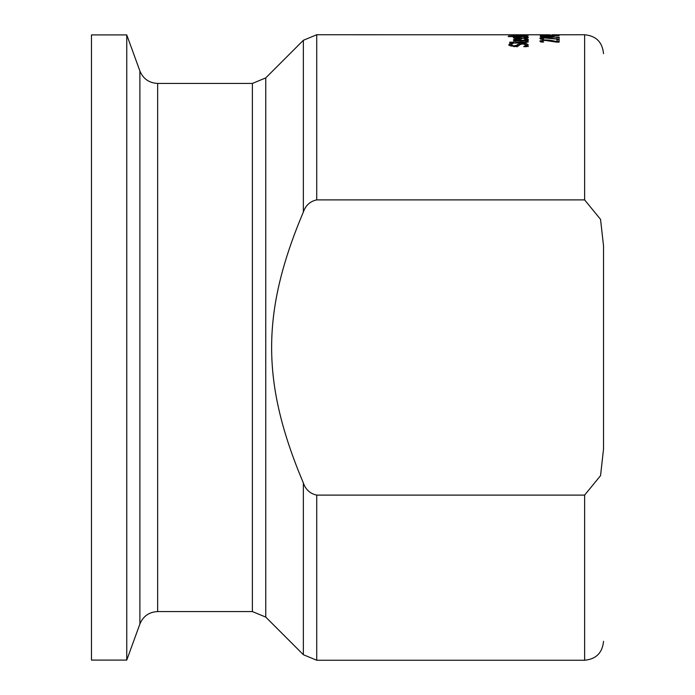 <?xml version="1.0" encoding="UTF-8"?>
<svg xmlns="http://www.w3.org/2000/svg" width="695" height="695" viewBox="0 0 695 695"><rect width="100%" height="100%" fill="white"/><g stroke="black" fill="none" stroke-linecap="round" stroke-linejoin="round"><path stroke-width="1.04" d="M523.709 46.608L526.158 45.019L523.005 43.941L520.103 44.523L517.575 46.278L514.161 46.626L508.749 44.888L509.982 43.481L512.98 43.481L510.929 44.845L513.9 45.896L516.845 45.227L517.836 44.219L522.605 43.299L526.619 43.715L528.33 44.966L526.862 46.661L523.709 46.661M526.158 45.019L526.158 46.643M526.158 45.236L528.33 46.6M516.845 46.86L519.478 45.175M510.929 44.845L510.929 46.296M509.982 43.481L509.982 45.097L510.929 45.097M509.2 45.609L509.982 45.097M526.237 40.458L527.922 40.823M519.321 40.423L521.146 40.414M515.369 39.824L519.321 40.579L519.321 39.207L516.472 39.346L515.369 39.824L515.369 40.684M519.321 40.579L519.321 41.04M526.237 39.702L524.516 38.885L527.123 38.868L528.322 39.693C529.173 40.371 526.723 40.823 520.981 41.066C515.343 40.857 512.823 40.44 513.414 39.797L514.986 39.085L521.146 38.824L521.146 40.579L526.237 39.702L526.237 40.727M521.146 40.579L521.146 41.066M527.123 38.868L527.123 40.458M516.489 40.353L516.489 40.849M514.986 39.085L514.986 40.614M525.733 41.231L527.87 41.231L528.269 41.787L523.648 42.708L513.805 43.081L509.73 42.708L509.73 42.169L509.73 42.708M509.73 42.169L513.805 42.169L513.805 43.081M513.805 42.169L513.805 41.231L515.786 41.231L515.786 42.169L525.298 42.1L525.298 42.673M527.87 41.231L527.87 42.23M525.298 42.1L526.184 41.657L526.184 42.603M526.184 41.657L525.733 41.257M515.786 42.169L515.786 43.081M513.805 42.838L515.786 42.838M519.321 38.486L521.146 38.486M515.369 37.643L519.321 38.216L519.321 37.182L516.472 37.287L515.369 37.643L515.369 38.294M526.237 37.547L524.516 36.931L528.322 37.547L520.981 38.59C515.264 38.416 512.745 38.095 513.414 37.626L521.146 36.904L521.146 38.216L526.237 37.547L526.237 38.329M527.123 36.931L527.123 38.173M514.986 37.087L514.986 38.242M516.446 34.819L525.281 34.959M525.281 34.889L528.391 35.115L522.805 35.454L508.688 35.115L521.91 35.011M526.324 35.08L518.192 35.176L526.324 35.376M514.665 35.219L510.286 35.115L514.665 35.376M521.91 34.889L516.446 34.889M508.245 36.618L528 36.618M508.245 36.366L528 36.366M542.013 38.494L543.655 39.259L540.953 39.259L539.824 38.468L545.019 37.643L556.938 38.92L556.938 37.53L559.128 37.53L559.128 39.328L545.149 37.999L542.778 38.138L542.013 39.259M556.938 39.12L559.128 39.12M552.03 38.138L552.03 38.59M556.938 41.37L559.128 41.37L559.128 42.117L556.443 42.117L545.149 40.397L542.778 40.579L542.013 41.04L542.013 42.03M540.727 41.917L542.013 41.674M542.013 41.04L543.655 42.03L540.953 42.03L539.824 41.005L545.019 39.919L548.798 40.102L548.798 40.64M548.798 40.102L552.03 40.579L552.03 41.17M552.03 40.579L556.938 41.604L556.938 42.117M556.938 41.604L556.938 39.771L559.128 39.771L559.128 42.117M540.224 35.054L552.082 35.297M552.082 35.158L540.224 35.297M549.936 35.158L542.395 35.063L549.936 35.297M540.224 36.731L550.744 36.236L540.224 35.549L559.128 35.549L542.838 35.74L553.915 36.175L542.838 36.852L559.128 37.139L540.224 37.139M584.625 199.891L600.541 219.359L603.529 245.908L603.529 449.092L600.541 475.641L584.625 495.109L316.729 495.109C310.135 493.693 305.678 489.645 303.359 482.982C261.051 382.719 261.051 312.281 303.359 212.018C305.678 205.355 310.135 201.307 316.729 199.891L584.625 199.891L584.625 34.75L552.004 34.793M316.729 199.891L316.729 34.75L549.702 34.793M603.529 245.908L603.529 449.092M265.751 77.901L252.381 83.435L252.381 611.565L265.751 617.099L265.751 77.901L303.359 40.284L303.359 212.018M157.661 83.435C149.138 83.009 143.213 78.856 139.895 70.994L139.895 624.006C143.213 616.144 149.138 611.991 157.661 611.565L157.661 83.435L252.381 83.435M126.759 34.906L91.471 34.906L91.471 660.094L126.759 660.094L126.759 34.906L139.895 70.994M526.619 43.715L526.619 45.34M522.605 43.299L522.605 43.941M517.836 44.219L517.836 45.853M516.845 45.227L516.845 46.435M513.9 45.896L513.9 46.626M527.922 39.224L527.922 40.214M519.843 38.824L519.843 40.414M522.544 42.169L522.544 42.708M527.922 37.2L527.922 37.93M519.843 36.904L519.843 38.486M545.019 39.919L545.019 40.397M550.119 34.854L550.119 35.297M303.359 482.982L303.359 654.716L316.729 660.25L316.729 495.109M584.625 495.109L584.625 660.25C596.101 659.129 602.409 652.831 603.529 641.346M303.359 40.284L316.729 34.75M316.729 660.25L584.625 660.25M584.625 34.75C596.11 35.871 602.409 42.169 603.529 53.654M265.751 617.099L303.359 654.716M157.661 611.565L252.381 611.565M139.895 624.006L126.759 660.094"/></g></svg>
